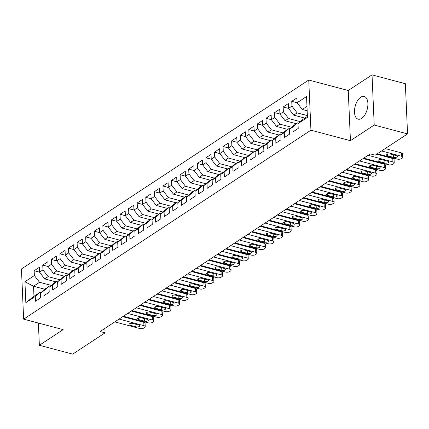 <?xml version="1.0" encoding="UTF-8"?>
<svg xmlns="http://www.w3.org/2000/svg" width="429" height="429" viewBox="0 0 429 429"><rect width="100%" height="100%" fill="white"/><g stroke="black" fill="none" stroke-linecap="round" stroke-linejoin="round"><path stroke-width="0.64" d="M361.652 118.383A11.739 6.21 -75.1 0 0 367.771 106.349A11.739 6.21 -75.1 0 0 364.2 96.461A11.739 6.21 -75.1 0 0 360.725 97.233A11.739 6.21 -75.1 0 0 354.606 109.266A11.739 6.21 -75.1 0 0 358.177 119.149A11.739 6.21 -75.1 0 0 361.652 118.383M308.741 80.03L21.45 268.978L23.638 319.149L310.934 130.196L308.741 80.03L348.246 90.514L350.434 140.685L374.217 125.043L372.029 74.871L348.246 90.514M372.029 74.871L405.362 83.725L407.55 133.891L374.217 125.043M55.872 281.864L44.696 278.893L39.522 272.158L39.307 267.347L34.159 270.737L39.522 272.158L42.954 269.9L42.744 265.09L48.107 266.511L47.892 261.701L42.744 265.09M64.463 276.217L53.282 273.246L48.107 266.511L51.539 264.253L51.33 259.443L56.692 260.864L56.483 256.054L51.33 259.443M73.048 270.57L61.867 267.599L56.692 260.864L60.124 258.607L59.915 253.791L65.278 255.217L65.069 250.407L59.915 253.791M81.633 264.924L70.453 261.953L65.278 255.217L68.71 252.96L68.501 248.144L73.863 249.571L73.654 244.761L68.501 248.144M90.219 259.277L79.038 256.306L73.863 249.571L77.3 247.313L77.086 242.498L82.448 243.924L82.239 239.109L77.086 242.498M98.804 253.625L87.623 250.659L82.448 243.924L85.886 241.666L85.671 236.851L91.034 238.277L90.825 233.462L85.671 236.851M107.389 247.978L96.209 245.013L91.034 238.277L94.471 236.02L94.262 231.204L99.619 232.631M102.847 225.557L108.21 226.984L107.995 222.168L102.847 225.557L103.057 230.373L99.625 232.631L99.41 227.815L94.262 231.204M124.566 236.685L113.385 233.719L108.21 226.984L111.642 224.726L111.433 219.911L116.795 221.332L116.586 216.522L111.433 219.911M133.151 231.038L121.97 228.072L116.795 221.337L120.227 219.08L120.018 214.264L125.381 215.685L125.171 210.875L120.018 214.264M141.736 225.391L130.555 222.426L125.381 215.69L128.813 213.428L128.603 208.617L133.966 210.038L133.757 205.228L128.603 208.617M150.322 219.745L139.141 216.774L133.966 210.044L137.403 207.781L137.189 202.971L142.551 204.392L142.342 199.582L137.189 202.971M158.907 214.098L147.726 211.127L142.551 204.397L145.989 202.134L145.774 197.324L151.137 198.745L150.928 193.935L145.774 197.324M167.492 208.451L156.312 205.48L151.137 198.745L154.574 196.487L154.365 191.677L159.722 193.098L159.513 188.288L154.365 191.677M176.078 202.804L164.897 199.834L159.722 193.098L163.159 190.841L162.95 186.03L168.313 187.452L168.098 182.641L162.95 186.03M184.663 197.158L173.488 194.187L168.313 187.452L171.745 185.194L171.536 180.378L176.898 181.805L176.689 176.995L171.536 180.378M193.254 191.511L182.073 188.54L176.898 181.805L180.33 179.547L180.121 174.732L185.484 176.158L185.274 171.348L180.121 174.732M201.839 185.864L190.658 182.893L185.484 176.158L188.916 173.901L188.706 169.085L194.069 170.511L193.86 165.696L188.706 169.085M210.424 180.212L199.244 177.247L194.069 170.511L197.501 168.254L197.292 163.438L202.654 164.865L202.445 160.049L197.292 163.438M219.01 174.565L207.829 171.6L202.654 164.865L206.092 162.607L205.877 157.792L211.24 159.218L211.03 154.402L205.877 157.792M227.595 168.919L216.414 165.953L211.24 159.218L214.677 156.96L214.468 152.145L219.825 153.571L219.616 148.756L214.468 152.145M236.181 163.272L225 160.307L219.825 153.571L223.262 151.314L223.053 146.498L228.416 147.919L228.201 143.109L223.053 146.498M244.766 157.625L233.591 154.66L228.416 147.925L231.848 145.667L231.639 140.851L237.001 142.272L236.792 137.462L231.639 140.851M253.357 151.979L242.176 149.013L237.001 142.278L240.433 140.015L240.224 135.205L245.586 136.626L245.377 131.816L240.224 135.205M261.942 146.332L250.761 143.361L245.586 136.631L249.018 134.368L248.809 129.558L254.172 130.979L253.963 126.169L248.809 129.558M270.527 140.685L259.347 137.714L254.172 130.984L257.604 128.721L257.395 123.911L262.757 125.332L262.548 120.522L257.395 123.911M279.113 135.038L267.932 132.068L262.757 125.332L266.195 123.075L265.98 118.265L271.343 119.686L271.133 114.875L265.98 118.265M287.698 129.392L276.517 126.421L271.343 119.686L274.78 117.428L274.571 112.618L279.928 114.039L279.719 109.229L274.571 112.618M296.283 123.745L285.103 120.774L279.928 114.039L283.365 111.781L283.156 106.966L288.519 108.392L288.304 103.582L283.156 106.966M304.869 118.098L293.693 115.128L288.519 108.392L291.951 106.135L291.741 101.319L297.104 102.745L296.889 97.935L291.741 101.319M307.169 110.779L302.279 109.481L297.104 102.745L306.547 96.536L307.459 117.417L298.016 123.627L302.713 119.514L307.416 116.425M44.793 289.226L33.532 286.234L24.925 281.762L25.837 302.638L35.28 296.428L35.489 301.244L40.642 297.855L40.433 293.039L43.865 290.782L44.074 295.597L49.228 292.208L49.019 287.392L52.451 285.135L52.66 289.945L57.813 286.561L57.604 281.746L61.036 279.488L61.245 284.298L66.398 280.915L66.189 276.099L69.621 273.841L69.836 278.652L74.984 275.262L74.775 270.452L78.212 268.195L78.421 273.005L83.569 269.616L83.36 264.806L86.797 262.548L87.007 267.358L92.16 263.969L91.945 259.159L95.383 256.901L95.592 261.711L100.745 258.322L100.536 253.512L103.968 251.249L104.177 256.065L109.331 252.676L109.122 247.865L112.554 245.602L112.763 250.418L117.916 247.029L117.707 242.219L121.139 239.956L121.348 244.771L126.501 241.382L126.292 236.567L129.724 234.309L129.939 239.125L135.087 235.736L134.878 230.92L138.315 228.662L138.524 233.478L143.672 230.089L143.463 225.273L146.9 223.016L147.109 227.831L152.263 224.442L152.048 219.627L155.486 217.369L155.695 222.184L160.848 218.795L160.634 213.98L164.071 211.722L164.28 216.538L169.434 213.149L169.224 208.333L172.656 206.076L172.866 210.886L178.019 207.502L177.81 202.686L181.242 200.429L181.451 205.239L186.604 201.855L186.395 197.04L189.827 194.782L190.042 199.592L195.19 196.203L194.981 191.393L198.412 189.135L198.627 193.946L203.775 190.556L203.566 185.746L207.003 183.489L207.212 188.299L212.36 184.91L212.151 180.1L215.589 177.837L215.798 182.652L220.951 179.263L220.737 174.453L224.174 172.19L224.383 177.005L229.536 173.616L229.327 168.806L232.759 166.543L232.968 171.359L238.122 167.97L237.913 163.154L241.345 160.896L241.554 165.712L246.707 162.323L246.498 157.507L249.93 155.25L250.139 160.065L255.293 156.676L255.083 151.861L258.515 149.603L258.73 154.419L263.878 151.029L263.669 146.214L267.106 143.956L267.315 148.772L272.463 145.383L272.254 140.567L275.691 138.31L275.901 143.125L281.054 139.736L280.839 134.921L284.277 132.663L284.486 137.473L289.639 134.089L289.43 129.274L292.862 127.016L293.071 131.826L298.225 128.443L298.016 123.627M24.925 281.762L34.368 275.547L34.159 270.737M407.55 133.891L375.182 155.18L370.243 153.866L100.123 331.526L105.062 332.84L104.869 328.405M59.878 279.756L48.128 276.635L44.696 278.893M42.954 269.9L48.128 276.635M25.837 302.638L33.971 296.267L39.983 292.315L40.959 292.578M35.28 296.428L39.983 292.315M68.463 274.11L56.714 270.989L53.282 273.246M51.539 264.253L56.714 270.989M40.433 293.039L45.131 288.926L48.568 286.669L49.55 286.931M43.865 290.782L48.568 286.669M77.048 268.463L65.299 265.342L61.867 267.599M60.124 258.607L65.299 265.342M49.019 287.392L53.716 283.279L57.154 281.022L58.135 281.285M52.451 285.135L57.154 281.022M85.639 262.816L73.885 259.695L70.453 261.953M68.71 252.96L73.885 259.695M57.604 281.746L62.302 277.633L65.739 275.375L66.72 275.632M61.036 279.488L65.739 275.375M94.224 257.169L82.475 254.048L79.038 256.306M77.3 247.313L82.475 254.048M66.189 276.099L70.892 271.986L74.324 269.728L75.306 269.986M69.621 273.841L74.324 269.728M102.81 251.517L91.061 248.402L87.623 250.659M85.886 241.666L91.061 248.402M74.775 270.452L79.478 266.339L82.91 264.082L83.891 264.339M78.212 268.195L82.91 264.082M111.395 245.871L99.646 242.755L96.209 245.013M94.471 236.02L99.646 242.755M83.36 264.806L88.063 260.693L91.495 258.435L92.476 258.692M86.797 262.548L91.495 258.435M115.975 242.331L104.794 239.366L108.231 237.108L119.981 240.224M99.625 232.631L104.794 239.366M103.057 230.373L108.231 237.108M91.945 259.159L96.648 255.046L100.086 252.788L101.062 253.046M95.383 256.901L100.086 252.788M128.566 234.577L116.817 231.456L113.385 233.719M111.642 224.726L116.817 231.456M100.536 253.512L105.234 249.399L108.671 247.142L109.652 247.399M103.968 251.249L108.671 247.142M137.151 228.93L125.402 225.81L121.97 228.072M120.227 219.08L125.402 225.81M109.122 247.865L113.819 243.752L117.256 241.489L118.238 241.752M112.554 245.602L117.256 241.489M145.742 223.284L133.987 220.163L130.555 222.426M128.813 213.428L133.987 220.163M117.707 242.219L122.404 238.106L125.842 235.843L126.823 236.106M121.139 239.956L125.842 235.843M154.327 217.637L142.578 214.516L139.141 216.774M137.403 207.781L142.578 214.516M126.292 236.567L130.995 232.459L134.427 230.196L135.408 230.459M129.724 234.309L134.427 230.196M162.913 211.99L151.164 208.869L147.726 211.127M145.989 202.134L151.164 208.869M134.878 230.92L139.581 226.807L143.013 224.549L143.994 224.812M138.315 228.662L143.013 224.549M171.498 206.344L159.749 203.223L156.312 205.48M154.574 196.487L159.749 203.223M143.463 225.273L148.166 221.16L151.598 218.903L152.579 219.165M146.9 223.016L151.598 218.903M180.083 200.697L168.334 197.576L164.897 199.834M163.159 190.841L168.334 197.576M152.048 219.627L156.751 215.514L160.183 213.256L161.165 213.519M155.486 217.369L160.183 213.256M188.669 195.05L176.92 191.929L173.488 194.187M171.745 185.194L176.92 191.929M160.634 213.98L165.337 209.867L168.774 207.609L169.75 207.872M164.071 211.722L168.774 207.609M197.254 189.404L185.505 186.283L182.073 188.54M180.33 179.547L185.505 186.283M169.224 208.333L173.922 204.22L177.359 201.962L178.341 202.225M172.656 206.076L177.359 201.962M205.845 183.757L194.09 180.636L190.658 182.893M188.916 173.901L194.09 180.636M177.81 202.686L182.507 198.573L185.945 196.316L186.926 196.573M181.242 200.429L185.945 196.316M214.43 178.105L202.676 174.989L199.244 177.247M197.501 168.254L202.676 174.989M186.395 197.04L191.098 192.927L194.53 190.669L195.511 190.926M189.827 194.782L194.53 190.669M223.016 172.458L211.266 169.342L207.829 171.6M206.092 162.607L211.266 169.342M194.981 191.393L199.683 187.28L203.115 185.022L204.097 185.28M198.412 189.135L203.115 185.022M231.601 166.811L219.852 163.696L216.414 165.953M214.677 156.96L219.852 163.696M203.566 185.746L208.269 181.633L211.701 179.376L212.682 179.633M207.003 183.489L211.701 179.376M240.186 161.165L228.437 158.044L225 160.307M223.262 151.314L228.437 158.044M212.151 180.1L216.854 175.987L220.286 173.729L221.267 173.986M215.589 177.837L220.286 173.729M248.772 155.518L237.023 152.397L233.591 154.66M231.848 145.667L237.023 152.397M220.737 174.453L225.439 170.34L228.877 168.077L229.853 168.34M224.174 172.19L228.877 168.077M257.357 149.871L245.608 146.75L242.176 149.013M240.433 140.015L245.608 146.75M229.327 168.806L234.025 164.693L237.462 162.43L238.444 162.693M232.759 166.543L237.462 162.43M265.948 144.224L254.193 141.103L250.761 143.361M249.018 134.368L254.193 141.103M237.913 163.154L242.61 159.046L246.048 156.783L247.029 157.046M241.345 160.896L246.048 156.783M274.533 138.578L262.779 135.457L259.347 137.714M257.604 128.721L262.779 135.457M246.498 157.507L251.201 153.394L254.633 151.137L255.614 151.399M249.93 155.25L254.633 151.137M283.119 132.931L271.369 129.81L267.932 132.068M266.195 123.075L271.369 129.81M255.083 151.861L259.786 147.748L263.218 145.49L264.2 145.753M258.515 149.603L263.218 145.49M291.704 127.284L279.955 124.163L276.517 126.421M274.78 117.428L279.955 124.163M263.669 146.214L268.372 142.101L271.804 139.843L272.785 140.106M267.106 143.956L271.804 139.843M300.289 121.638L288.54 118.517L285.103 120.774M283.365 111.781L288.54 118.517M272.254 140.567L276.957 136.454L280.389 134.197L281.37 134.459M275.691 138.31L280.389 134.197M307.379 115.589L297.125 112.87L293.693 115.128M291.951 106.135L297.125 112.87M280.839 134.921L285.542 130.807L288.98 128.55L289.956 128.813M284.277 132.663L288.98 128.55M306.976 106.392L302.279 109.481M289.43 129.274L294.128 125.161L297.565 122.903L298.546 123.161M292.862 127.016L297.565 122.903M38.39 323.064L39.361 345.275L72.694 354.129L105.062 332.84M350.434 140.685L310.934 130.196M39.361 345.275L63.143 329.633L23.638 319.149M51.292 285.403L39.543 282.282L33.532 286.234L33.971 296.267M34.368 275.547L39.543 282.282M381.585 150.965L401.517 156.258A3.008 1.303 177.5 0 1 402.804 157.255A3.008 1.303 177.5 0 1 402.268 158.044L401.41 158.612A3.008 1.303 177.5 0 1 397.222 159.084L377.289 153.791M402.804 157.255L402.659 153.866A3.008 1.303 -2.5 0 0 401.367 152.869L385.215 148.579M396.299 155.588A2.408 1.04 -2.5 0 1 397.329 156.387A2.408 1.04 -2.5 0 1 396.058 157.368A2.408 1.04 -2.5 0 1 393.554 157.395L387.628 155.824A2.408 1.04 -2.5 0 1 386.593 155.025A2.408 1.04 -2.5 0 1 387.864 154.043A2.408 1.04 -2.5 0 1 390.374 154.016L396.299 155.588M368.061 155.303L392.932 161.905A3.008 1.303 177.5 0 1 394.219 162.907A3.008 1.303 177.5 0 1 393.683 163.69L392.825 164.259A3.008 1.303 177.5 0 1 388.636 164.731L363.765 158.129M394.219 162.907L394.074 159.513A3.008 1.303 -2.5 0 0 392.782 158.516L376.624 154.226M387.714 161.234A2.408 1.04 -2.5 0 1 388.744 162.033A2.408 1.04 -2.5 0 1 387.473 163.015A2.408 1.04 -2.5 0 1 384.969 163.041L379.043 161.47A2.408 1.04 -2.5 0 1 378.008 160.671A2.408 1.04 -2.5 0 1 379.279 159.69A2.408 1.04 -2.5 0 1 381.789 159.663L387.714 161.234M359.475 160.95L384.346 167.551A3.008 1.303 177.5 0 1 385.633 168.554A3.008 1.303 177.5 0 1 385.097 169.337L384.239 169.905A3.008 1.303 177.5 0 1 380.051 170.377L355.18 163.776M385.633 168.554L385.489 165.165A3.008 1.303 -2.5 0 0 384.196 164.162L363.1 158.564M379.129 166.881A2.408 1.04 -2.5 0 1 380.158 167.68A2.408 1.04 -2.5 0 1 378.887 168.661A2.408 1.04 -2.5 0 1 376.378 168.688L370.452 167.117A2.408 1.04 -2.5 0 1 369.423 166.318A2.408 1.04 -2.5 0 1 370.694 165.337A2.408 1.04 -2.5 0 1 373.203 165.31L379.129 166.881M350.89 166.597L375.761 173.203A3.008 1.303 177.5 0 1 377.048 174.201A3.008 1.303 177.5 0 1 376.512 174.984L375.654 175.552A3.008 1.303 177.5 0 1 371.466 176.024L346.594 169.423M377.048 174.201L376.898 170.812A3.008 1.303 -2.5 0 0 375.611 169.809L354.515 164.21M370.543 172.528A2.408 1.04 -2.5 0 1 371.573 173.327A2.408 1.04 -2.5 0 1 370.302 174.313A2.408 1.04 -2.5 0 1 367.792 174.335L361.867 172.764A2.408 1.04 -2.5 0 1 360.837 171.965A2.408 1.04 -2.5 0 1 362.108 170.983A2.408 1.04 -2.5 0 1 364.618 170.957L370.543 172.528M342.299 172.243L367.17 178.85A3.008 1.303 177.5 0 1 368.463 179.848A3.008 1.303 177.5 0 1 367.926 180.636L367.063 181.199A3.008 1.303 177.5 0 1 362.88 181.671L338.009 175.07M368.463 179.848L368.313 176.458A3.008 1.303 -2.5 0 0 367.026 175.461L345.93 169.857M361.958 178.174A2.408 1.04 -2.5 0 1 362.988 178.973A2.408 1.04 -2.5 0 1 361.717 179.96A2.408 1.04 -2.5 0 1 359.207 179.982L353.281 178.41A2.408 1.04 -2.5 0 1 352.252 177.611A2.408 1.04 -2.5 0 1 353.523 176.63A2.408 1.04 -2.5 0 1 356.032 176.603L361.958 178.174M333.714 177.89L358.585 184.497A3.008 1.303 177.5 0 1 359.877 185.494A3.008 1.303 177.5 0 1 359.336 186.283L358.478 186.846A3.008 1.303 177.5 0 1 354.295 187.317L329.424 180.716M359.877 185.494L359.727 182.105A3.008 1.303 -2.5 0 0 358.44 181.108L337.344 175.504M353.367 183.821A2.408 1.04 -2.5 0 1 354.402 184.62A2.408 1.04 -2.5 0 1 353.131 185.607A2.408 1.04 -2.5 0 1 350.622 185.628L344.696 184.057A2.408 1.04 -2.5 0 1 343.667 183.258A2.408 1.04 -2.5 0 1 344.937 182.277A2.408 1.04 -2.5 0 1 347.442 182.25L353.367 183.821M325.128 183.537L350 190.144A3.008 1.303 177.5 0 1 351.292 191.141A3.008 1.303 177.5 0 1 350.75 191.929L349.892 192.492A3.008 1.303 177.5 0 1 345.71 192.964L320.838 186.363M351.292 191.141L351.142 187.752A3.008 1.303 -2.5 0 0 349.855 186.754L328.759 181.151M344.782 189.473A2.408 1.04 -2.5 0 1 345.817 190.267A2.408 1.04 -2.5 0 1 344.546 191.254A2.408 1.04 -2.5 0 1 342.036 191.28L336.111 189.704A2.408 1.04 -2.5 0 1 335.076 188.905A2.408 1.04 -2.5 0 1 336.352 187.923A2.408 1.04 -2.5 0 1 338.856 187.897L344.782 189.473M316.543 189.189L341.414 195.79A3.008 1.303 177.5 0 1 342.701 196.788A3.008 1.303 177.5 0 1 342.165 197.576L341.307 198.139A3.008 1.303 177.5 0 1 337.119 198.611L312.248 192.01M342.701 196.788L342.556 193.399A3.008 1.303 -2.5 0 0 341.264 192.401L320.173 186.797M336.197 195.12A2.408 1.04 -2.5 0 1 337.232 195.919A2.408 1.04 -2.5 0 1 335.955 196.9A2.408 1.04 -2.5 0 1 333.451 196.927L327.525 195.351A2.408 1.04 -2.5 0 1 326.49 194.552A2.408 1.04 -2.5 0 1 327.761 193.57A2.408 1.04 -2.5 0 1 330.271 193.543L336.197 195.12M307.958 194.836L332.829 201.437A3.008 1.303 177.5 0 1 334.116 202.434A3.008 1.303 177.5 0 1 333.58 203.223L332.722 203.786A3.008 1.303 177.5 0 1 328.534 204.258L303.662 197.656M334.116 202.434L333.971 199.045A3.008 1.303 -2.5 0 0 332.679 198.048L311.588 192.444M327.611 200.767A2.408 1.04 -2.5 0 1 328.641 201.566A2.408 1.04 -2.5 0 1 327.37 202.547A2.408 1.04 -2.5 0 1 324.866 202.574L318.94 200.997A2.408 1.04 -2.5 0 1 317.905 200.198A2.408 1.04 -2.5 0 1 319.176 199.217A2.408 1.04 -2.5 0 1 321.686 199.19L327.611 200.767M299.372 200.482L324.244 207.084A3.008 1.303 177.5 0 1 325.531 208.081A3.008 1.303 177.5 0 1 324.994 208.869L324.136 209.432A3.008 1.303 177.5 0 1 319.948 209.91L295.077 203.303M325.531 208.081L325.386 204.692A3.008 1.303 -2.5 0 0 324.093 203.695L302.997 198.096M319.026 206.413A2.408 1.04 -2.5 0 1 320.055 207.212A2.408 1.04 -2.5 0 1 318.785 208.194A2.408 1.04 -2.5 0 1 316.275 208.221L310.349 206.644A2.408 1.04 -2.5 0 1 309.32 205.845A2.408 1.04 -2.5 0 1 310.591 204.864A2.408 1.04 -2.5 0 1 313.1 204.837L319.026 206.413M290.787 206.129L315.658 212.73A3.008 1.303 177.5 0 1 316.945 213.728A3.008 1.303 177.5 0 1 316.409 214.516L315.551 215.079A3.008 1.303 177.5 0 1 311.363 215.556L286.492 208.95M316.945 213.728L316.795 210.339A3.008 1.303 -2.5 0 0 315.508 209.341L294.412 203.743M310.44 212.06A2.408 1.04 -2.5 0 1 311.47 212.859A2.408 1.04 -2.5 0 1 310.199 213.84A2.408 1.04 -2.5 0 1 307.69 213.867L301.764 212.291A2.408 1.04 -2.5 0 1 300.734 211.497A2.408 1.04 -2.5 0 1 302.005 210.51A2.408 1.04 -2.5 0 1 304.515 210.483L310.44 212.06M282.196 211.776L307.067 218.377A3.008 1.303 177.5 0 1 308.36 219.375A3.008 1.303 177.5 0 1 307.824 220.163L306.966 220.726A3.008 1.303 177.5 0 1 302.777 221.203L277.906 214.597M308.36 219.375L308.21 215.985A3.008 1.303 -2.5 0 0 306.923 214.988L285.827 209.39M301.855 217.707A2.408 1.04 -2.5 0 1 302.885 218.506A2.408 1.04 -2.5 0 1 301.614 219.487A2.408 1.04 -2.5 0 1 299.104 219.514L293.179 217.943A2.408 1.04 -2.5 0 1 292.149 217.144A2.408 1.04 -2.5 0 1 293.42 216.157A2.408 1.04 -2.5 0 1 295.93 216.136L301.855 217.707M273.611 217.423L298.482 224.024A3.008 1.303 177.5 0 1 299.774 225.021A3.008 1.303 177.5 0 1 299.233 225.81L298.375 226.373A3.008 1.303 177.5 0 1 294.192 226.85L269.321 220.243M299.774 225.021L299.624 221.632A3.008 1.303 -2.5 0 0 298.337 220.635L277.241 215.036M293.264 223.353A2.408 1.04 -2.5 0 1 294.299 224.153A2.408 1.04 -2.5 0 1 293.028 225.134A2.408 1.04 -2.5 0 1 290.519 225.161L284.593 223.589A2.408 1.04 -2.5 0 1 283.564 222.79A2.408 1.04 -2.5 0 1 284.835 221.804A2.408 1.04 -2.5 0 1 287.339 221.782L293.264 223.353M265.025 223.069L289.897 229.671A3.008 1.303 177.5 0 1 291.189 230.668A3.008 1.303 177.5 0 1 290.647 231.456L289.789 232.019A3.008 1.303 177.5 0 1 285.607 232.497L260.735 225.895M291.189 230.668L291.039 227.279A3.008 1.303 -2.5 0 0 289.752 226.281L268.656 220.683M284.679 229A2.408 1.04 -2.5 0 1 285.714 229.799A2.408 1.04 -2.5 0 1 284.443 230.781A2.408 1.04 -2.5 0 1 281.933 230.807L276.008 229.236A2.408 1.04 -2.5 0 1 274.978 228.437A2.408 1.04 -2.5 0 1 276.249 227.45A2.408 1.04 -2.5 0 1 278.753 227.429L284.679 229M256.44 228.716L281.311 235.317A3.008 1.303 177.5 0 1 282.604 236.32A3.008 1.303 177.5 0 1 282.062 237.103L281.204 237.671A3.008 1.303 177.5 0 1 277.016 238.143L252.145 231.542M282.604 236.32L282.454 232.926A3.008 1.303 -2.5 0 0 281.161 231.928L260.071 226.33M276.094 234.647A2.408 1.04 -2.5 0 1 277.129 235.446A2.408 1.04 -2.5 0 1 275.858 236.427A2.408 1.04 -2.5 0 1 273.348 236.454L267.423 234.883A2.408 1.04 -2.5 0 1 266.388 234.084A2.408 1.04 -2.5 0 1 267.658 233.103A2.408 1.04 -2.5 0 1 270.168 233.076L276.094 234.647M247.855 234.363L272.726 240.964A3.008 1.303 177.5 0 1 274.013 241.967A3.008 1.303 177.5 0 1 273.477 242.75L272.619 243.318A3.008 1.303 177.5 0 1 268.431 243.79L243.559 237.189M274.013 241.967L273.868 238.578A3.008 1.303 -2.5 0 0 272.576 237.575L251.485 231.976M267.508 240.294A2.408 1.04 -2.5 0 1 268.538 241.093A2.408 1.04 -2.5 0 1 267.267 242.074A2.408 1.04 -2.5 0 1 264.763 242.101L258.837 240.53A2.408 1.04 -2.5 0 1 257.802 239.731A2.408 1.04 -2.5 0 1 259.073 238.749A2.408 1.04 -2.5 0 1 261.583 238.722L267.508 240.294M239.269 240.009L264.141 246.616A3.008 1.303 177.5 0 1 265.428 247.613A3.008 1.303 177.5 0 1 264.891 248.396L264.033 248.965A3.008 1.303 177.5 0 1 259.845 249.437L234.974 242.835M265.428 247.613L265.283 244.224A3.008 1.303 -2.5 0 0 263.991 243.222L242.894 237.623M258.923 245.94A2.408 1.04 -2.5 0 1 259.953 246.739A2.408 1.04 -2.5 0 1 258.682 247.726A2.408 1.04 -2.5 0 1 256.177 247.748L250.252 246.176A2.408 1.04 -2.5 0 1 249.217 245.377A2.408 1.04 -2.5 0 1 250.488 244.396A2.408 1.04 -2.5 0 1 252.997 244.369L258.923 245.94M230.684 245.656L255.555 252.263A3.008 1.303 177.5 0 1 256.842 253.26A3.008 1.303 177.5 0 1 256.306 254.043L255.448 254.612A3.008 1.303 177.5 0 1 251.26 255.083L226.389 248.482M256.842 253.26L256.698 249.871A3.008 1.303 -2.5 0 0 255.405 248.874L234.309 243.27M250.338 251.587A2.408 1.04 -2.5 0 1 251.367 252.386A2.408 1.04 -2.5 0 1 250.096 253.373A2.408 1.04 -2.5 0 1 247.587 253.394L241.661 251.823A2.408 1.04 -2.5 0 1 240.631 251.024A2.408 1.04 -2.5 0 1 241.902 250.043A2.408 1.04 -2.5 0 1 244.412 250.016L250.338 251.587M222.093 251.303L246.965 257.909A3.008 1.303 177.5 0 1 248.257 258.907A3.008 1.303 177.5 0 1 247.721 259.695L246.863 260.258A3.008 1.303 177.5 0 1 242.675 260.73L217.803 254.129M248.257 258.907L248.107 255.518A3.008 1.303 -2.5 0 0 246.82 254.52L225.724 248.917M241.752 257.234A2.408 1.04 -2.5 0 1 242.782 258.033A2.408 1.04 -2.5 0 1 241.511 259.019A2.408 1.04 -2.5 0 1 239.001 259.041L233.076 257.47A2.408 1.04 -2.5 0 1 232.046 256.671A2.408 1.04 -2.5 0 1 233.317 255.689A2.408 1.04 -2.5 0 1 235.827 255.663L241.752 257.234M213.508 256.95L238.379 263.556A3.008 1.303 177.5 0 1 239.672 264.554A3.008 1.303 177.5 0 1 239.135 265.342L238.272 265.905A3.008 1.303 177.5 0 1 234.089 266.377L209.218 259.776M239.672 264.554L239.521 261.164A3.008 1.303 -2.5 0 0 238.234 260.167L217.138 254.563M233.162 262.886A2.408 1.04 -2.5 0 1 234.196 263.679A2.408 1.04 -2.5 0 1 232.926 264.666A2.408 1.04 -2.5 0 1 230.416 264.693L224.49 263.116A2.408 1.04 -2.5 0 1 223.461 262.317A2.408 1.04 -2.5 0 1 224.732 261.336A2.408 1.04 -2.5 0 1 227.236 261.309L233.162 262.886M204.923 262.602L229.794 269.203A3.008 1.303 177.5 0 1 231.086 270.2A3.008 1.303 177.5 0 1 230.545 270.989L229.687 271.552A3.008 1.303 177.5 0 1 225.504 272.024L200.633 265.422M231.086 270.2L230.936 266.811A3.008 1.303 -2.5 0 0 229.649 265.814L208.553 260.21M224.576 268.533A2.408 1.04 -2.5 0 1 225.611 269.332A2.408 1.04 -2.5 0 1 224.34 270.313A2.408 1.04 -2.5 0 1 221.831 270.34L215.905 268.763A2.408 1.04 -2.5 0 1 214.875 267.964A2.408 1.04 -2.5 0 1 216.146 266.983A2.408 1.04 -2.5 0 1 218.651 266.956L224.576 268.533M196.337 268.248L221.208 274.85A3.008 1.303 177.5 0 1 222.501 275.847A3.008 1.303 177.5 0 1 221.959 276.635L221.101 277.198A3.008 1.303 177.5 0 1 216.913 277.67L192.042 271.069M222.501 275.847L222.351 272.458A3.008 1.303 -2.5 0 0 221.058 271.46L199.968 265.857M215.991 274.179A2.408 1.04 -2.5 0 1 217.026 274.978A2.408 1.04 -2.5 0 1 215.755 275.96A2.408 1.04 -2.5 0 1 213.245 275.986L207.32 274.41A2.408 1.04 -2.5 0 1 206.285 273.611A2.408 1.04 -2.5 0 1 207.556 272.63A2.408 1.04 -2.5 0 1 210.065 272.603L215.991 274.179M187.752 273.895L212.623 280.496A3.008 1.303 177.5 0 1 213.91 281.494A3.008 1.303 177.5 0 1 213.374 282.282L212.516 282.845A3.008 1.303 177.5 0 1 208.328 283.322L183.456 276.716M213.91 281.494L213.765 278.105A3.008 1.303 -2.5 0 0 212.473 277.107L191.382 271.509M207.405 279.826A2.408 1.04 -2.5 0 1 208.435 280.625A2.408 1.04 -2.5 0 1 207.164 281.606A2.408 1.04 -2.5 0 1 204.66 281.633L198.734 280.057A2.408 1.04 -2.5 0 1 197.699 279.258A2.408 1.04 -2.5 0 1 198.97 278.276A2.408 1.04 -2.5 0 1 201.48 278.249L207.405 279.826M179.166 279.542L204.038 286.143A3.008 1.303 177.5 0 1 205.325 287.14A3.008 1.303 177.5 0 1 204.789 287.929L203.931 288.492A3.008 1.303 177.5 0 1 199.742 288.969L174.871 282.362M205.325 287.14L205.18 283.751A3.008 1.303 -2.5 0 0 203.888 282.754L182.797 277.155M198.82 285.473A2.408 1.04 -2.5 0 1 199.85 286.272A2.408 1.04 -2.5 0 1 198.579 287.253A2.408 1.04 -2.5 0 1 196.074 287.28L190.149 285.703A2.408 1.04 -2.5 0 1 189.114 284.91A2.408 1.04 -2.5 0 1 190.385 283.923A2.408 1.04 -2.5 0 1 192.894 283.896L198.82 285.473M170.581 285.188L195.452 291.79A3.008 1.303 177.5 0 1 196.739 292.787A3.008 1.303 177.5 0 1 196.203 293.575L195.345 294.138A3.008 1.303 177.5 0 1 191.157 294.616L166.286 288.009M196.739 292.787L196.595 289.398A3.008 1.303 -2.5 0 0 195.302 288.401L174.206 282.802M190.235 291.119A2.408 1.04 -2.5 0 1 191.264 291.918A2.408 1.04 -2.5 0 1 189.993 292.9A2.408 1.04 -2.5 0 1 187.484 292.927L181.558 291.355A2.408 1.04 -2.5 0 1 180.529 290.556A2.408 1.04 -2.5 0 1 181.799 289.57A2.408 1.04 -2.5 0 1 184.309 289.548L190.235 291.119M161.99 290.835L186.862 297.436A3.008 1.303 177.5 0 1 188.154 298.434A3.008 1.303 177.5 0 1 187.618 299.222L186.76 299.785A3.008 1.303 177.5 0 1 182.572 300.262L157.7 293.656M188.154 298.434L188.004 295.045A3.008 1.303 -2.5 0 0 186.717 294.047L165.621 288.449M181.649 296.766A2.408 1.04 -2.5 0 1 182.679 297.565A2.408 1.04 -2.5 0 1 181.408 298.546A2.408 1.04 -2.5 0 1 178.898 298.573L172.973 297.002A2.408 1.04 -2.5 0 1 171.943 296.203A2.408 1.04 -2.5 0 1 173.214 295.216A2.408 1.04 -2.5 0 1 175.724 295.195L181.649 296.766M153.405 296.482L178.276 303.083A3.008 1.303 177.5 0 1 179.569 304.081A3.008 1.303 177.5 0 1 179.032 304.869L178.169 305.432A3.008 1.303 177.5 0 1 173.986 305.909L149.115 299.308M179.569 304.081L179.419 300.691A3.008 1.303 -2.5 0 0 178.132 299.694L157.035 294.096M173.064 302.413A2.408 1.04 -2.5 0 1 174.094 303.212A2.408 1.04 -2.5 0 1 172.823 304.193A2.408 1.04 -2.5 0 1 170.313 304.22L164.387 302.649A2.408 1.04 -2.5 0 1 163.358 301.85A2.408 1.04 -2.5 0 1 164.629 300.863A2.408 1.04 -2.5 0 1 167.138 300.842L173.064 302.413M144.82 302.129L169.691 308.73A3.008 1.303 177.5 0 1 170.983 309.733A3.008 1.303 177.5 0 1 170.442 310.516L169.584 311.084A3.008 1.303 177.5 0 1 165.401 311.556L140.53 304.955M170.983 309.733L170.833 306.338A3.008 1.303 -2.5 0 0 169.546 305.341L148.45 299.742M164.473 308.06A2.408 1.04 -2.5 0 1 165.508 308.859A2.408 1.04 -2.5 0 1 164.237 309.84A2.408 1.04 -2.5 0 1 161.728 309.867L155.802 308.295A2.408 1.04 -2.5 0 1 154.772 307.496A2.408 1.04 -2.5 0 1 156.043 306.515A2.408 1.04 -2.5 0 1 158.548 306.488L164.473 308.06M136.234 307.775L161.106 314.377A3.008 1.303 177.5 0 1 162.398 315.379A3.008 1.303 177.5 0 1 161.856 316.162L160.998 316.731A3.008 1.303 177.5 0 1 156.816 317.203L131.939 310.601M162.398 315.379L162.248 311.99A3.008 1.303 -2.5 0 0 160.955 310.987L139.865 305.389M155.888 313.706A2.408 1.04 -2.5 0 1 156.923 314.505A2.408 1.04 -2.5 0 1 155.652 315.487A2.408 1.04 -2.5 0 1 153.142 315.513L147.217 313.942A2.408 1.04 -2.5 0 1 146.182 313.143A2.408 1.04 -2.5 0 1 147.458 312.162A2.408 1.04 -2.5 0 1 149.962 312.135L155.888 313.706M127.649 313.422L152.52 320.029A3.008 1.303 177.5 0 1 153.807 321.026A3.008 1.303 177.5 0 1 153.271 321.809L152.413 322.377A3.008 1.303 177.5 0 1 148.225 322.849L123.354 316.248M153.807 321.026L153.662 317.637A3.008 1.303 -2.5 0 0 152.37 316.634L131.279 311.036M147.303 319.353A2.408 1.04 -2.5 0 1 148.332 320.152A2.408 1.04 -2.5 0 1 147.061 321.139A2.408 1.04 -2.5 0 1 144.557 321.16L138.631 319.589A2.408 1.04 -2.5 0 1 137.596 318.79A2.408 1.04 -2.5 0 1 138.867 317.809A2.408 1.04 -2.5 0 1 141.377 317.782L147.303 319.353M119.064 319.069L143.935 325.675A3.008 1.303 177.5 0 1 145.222 326.673A3.008 1.303 177.5 0 1 144.686 327.456L143.828 328.024A3.008 1.303 177.5 0 1 139.639 328.496L114.768 321.895M145.222 326.673L145.077 323.284A3.008 1.303 -2.5 0 0 143.785 322.286L122.694 316.682M138.717 325A2.408 1.04 -2.5 0 1 139.747 325.799A2.408 1.04 -2.5 0 1 138.476 326.785A2.408 1.04 -2.5 0 1 135.972 326.807L130.046 325.236A2.408 1.04 -2.5 0 1 129.011 324.437A2.408 1.04 -2.5 0 1 130.282 323.455A2.408 1.04 -2.5 0 1 132.792 323.428L138.717 325M401.367 152.869L401.517 156.258M393.554 157.395L393.441 154.831M387.628 155.824L387.553 154.14M392.782 158.516L392.932 161.905M384.969 163.041L384.856 160.478M379.043 161.47L378.968 159.786M384.196 164.162L384.346 167.551M376.378 168.688L376.271 166.125M370.452 167.117L370.383 165.433M375.611 169.809L375.761 173.203M367.792 174.335L367.68 171.772M361.867 172.764L361.797 171.08M367.026 175.461L367.17 178.85M359.207 179.982L359.094 177.418M353.281 178.41L353.206 176.727M358.44 181.108L358.585 184.497M350.622 185.628L350.509 183.065M344.696 184.057L344.621 182.373M349.855 186.754L350 190.144M342.036 191.28L341.924 188.712M336.111 189.704L336.036 188.02M341.264 192.401L341.414 195.79M333.451 196.927L333.338 194.358M327.525 195.351L327.45 193.667M332.679 198.048L332.829 201.437M324.866 202.574L324.753 200.005M318.94 200.997L318.865 199.313M324.093 203.695L324.244 207.084M316.275 208.221L316.168 205.652M310.349 206.644L310.28 204.96M315.508 209.341L315.658 212.73M307.69 213.867L307.577 211.299M301.764 212.291L301.694 210.607M306.923 214.988L307.067 218.377M299.104 219.514L298.992 216.945M293.179 217.943L293.109 216.259M298.337 220.635L298.482 224.024M290.519 225.161L290.406 222.592M284.593 223.589L284.518 221.906M289.752 226.281L289.897 229.671M281.933 230.807L281.821 228.244M276.008 229.236L275.933 227.552M281.161 231.928L281.311 235.317M273.348 236.454L273.235 233.891M267.423 234.883L267.347 233.199M272.576 237.575L272.726 240.964M264.763 242.101L264.65 239.538M258.837 240.53L258.762 238.846M263.991 243.222L264.141 246.616M256.177 247.748L256.065 245.184M250.252 246.176L250.177 244.492M255.405 248.874L255.555 252.263M247.587 253.394L247.474 250.831M241.661 251.823L241.591 250.139M246.82 254.52L246.965 257.909M239.001 259.041L238.889 256.478M233.076 257.47L233.006 255.786M238.234 260.167L238.379 263.556M230.416 264.693L230.303 262.124M224.49 263.116L224.415 261.433M229.649 265.814L229.794 269.203M221.831 270.34L221.718 267.771M215.905 268.763L215.83 267.079M221.058 271.46L221.208 274.85M213.245 275.986L213.133 273.418M207.32 274.41L207.245 272.726M212.473 277.107L212.623 280.496M204.66 281.633L204.547 279.065M198.734 280.057L198.659 278.373M203.888 282.754L204.038 286.143M196.074 287.28L195.962 284.711M190.149 285.703L190.074 284.019M195.302 288.401L195.452 291.79M187.484 292.927L187.376 290.358M181.558 291.355L181.488 289.672M186.717 294.047L186.862 297.436M178.898 298.573L178.786 296.005M172.973 297.002L172.903 295.318M178.132 299.694L178.276 303.083M170.313 304.22L170.2 301.651M164.387 302.649L164.312 300.965M169.546 305.341L169.691 308.73M161.728 309.867L161.615 307.303M155.802 308.295L155.727 306.612M160.955 310.987L161.106 314.377M153.142 315.513L153.03 312.95M147.217 313.942L147.142 312.258M152.37 316.634L152.52 320.029M144.557 321.16L144.444 318.597M138.631 319.589L138.556 317.905M143.785 322.286L143.935 325.675M135.972 326.807L135.859 324.244M130.046 325.236L129.971 323.552"/></g></svg>
